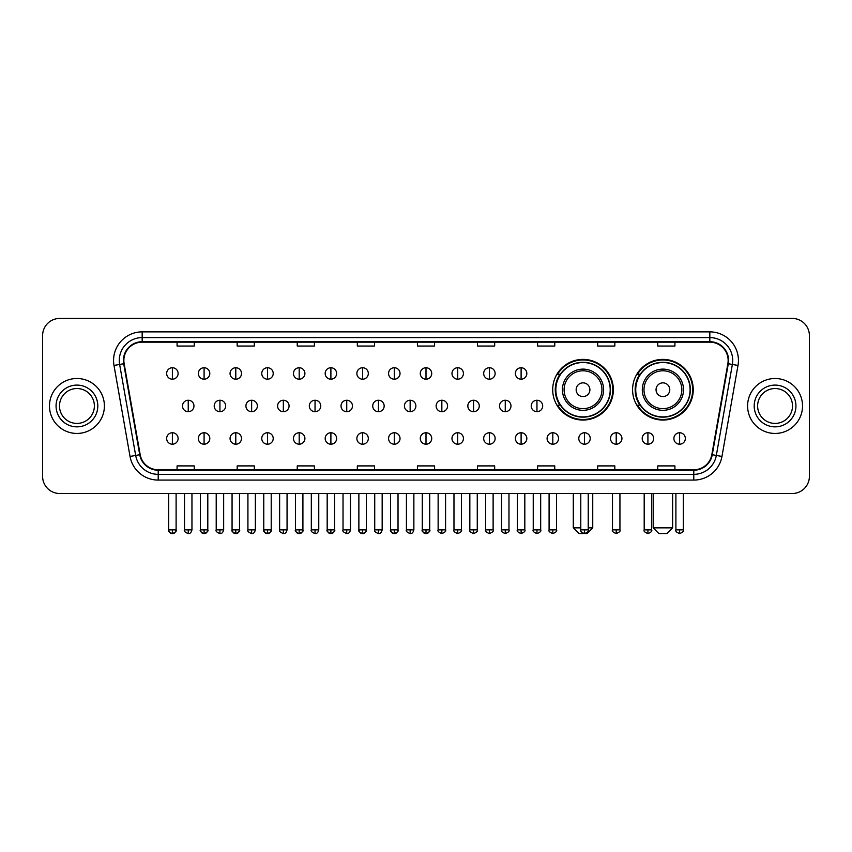 <?xml version="1.0" encoding="UTF-8"?>
<svg xmlns="http://www.w3.org/2000/svg" width="852" height="852" viewBox="0 0 852 852"><rect width="100%" height="100%" fill="white"/><g stroke="black" fill="none" stroke-linecap="round" stroke-linejoin="round"><path stroke-width="1.28" d="M632.578 389.715A30.331 30.331 0 0 0 662.909 420.047A30.331 30.331 0 0 0 693.24 389.715A30.331 30.331 0 0 0 662.909 359.395A30.331 30.331 0 0 0 632.578 389.715M552.692 389.715A30.331 30.331 0 0 0 583.024 420.047A30.331 30.331 0 0 0 613.355 389.715A30.331 30.331 0 0 0 583.024 359.395A30.331 30.331 0 0 0 552.692 389.715M559.966 405.169A27.754 27.754 0 0 1 559.966 374.273M639.852 405.169A27.754 27.754 0 0 1 639.852 374.273M42.6 335.582L42.6 476.353A17.168 17.168 0 0 0 59.768 493.521L792.232 493.521A17.168 17.168 0 0 0 809.4 476.353L809.4 335.582A17.168 17.168 0 0 0 792.232 318.424L59.768 318.424A17.168 17.168 0 0 0 42.6 335.582L42.6 476.353M49.469 405.967A27.466 27.466 0 0 0 76.936 433.444A27.466 27.466 0 0 0 104.402 405.967A27.466 27.466 0 0 0 76.936 378.501A27.466 27.466 0 0 0 49.469 405.967A27.466 27.466 0 0 0 76.936 433.444A27.466 27.466 0 0 0 104.402 405.967A27.466 27.466 0 0 0 76.936 378.501A27.466 27.466 0 0 0 49.469 405.967M747.598 405.967A27.466 27.466 0 0 0 775.064 433.444A27.466 27.466 0 0 0 802.531 405.967A27.466 27.466 0 0 0 775.064 378.501A27.466 27.466 0 0 0 747.598 405.967A27.466 27.466 0 0 0 775.064 433.444A27.466 27.466 0 0 0 802.531 405.967A27.466 27.466 0 0 0 775.064 378.501A27.466 27.466 0 0 0 747.598 405.967M123.859 360.481A18.307 18.307 0 0 1 142.167 342.163L709.833 342.163A18.307 18.307 0 0 1 727.864 363.655L711.825 454.648A18.307 18.307 0 0 1 693.784 469.772L158.216 469.772A18.307 18.307 0 0 1 140.175 454.648L124.136 363.655A18.307 18.307 0 0 1 123.859 360.481M123.402 360.481A18.765 18.765 0 0 0 123.689 363.74L139.728 454.723A18.765 18.765 0 0 0 158.216 470.229L693.784 470.229A18.765 18.765 0 0 0 712.272 454.723L728.311 363.74A18.765 18.765 0 0 0 709.833 341.705L142.167 341.705A18.765 18.765 0 0 0 123.402 360.481M113.998 365.444A28.617 28.617 0 0 1 142.167 331.865L709.833 331.865A28.617 28.617 0 0 1 738.002 365.444L721.963 456.438A28.617 28.617 0 0 1 693.784 480.081L158.216 480.081A28.617 28.617 0 0 1 130.036 456.438L113.998 365.444L119.631 364.454A22.887 22.887 0 0 1 142.167 337.594L709.833 337.594A22.887 22.887 0 0 1 732.369 364.454L716.33 455.437A22.887 22.887 0 0 1 693.784 474.351L158.216 474.351A22.887 22.887 0 0 1 135.67 455.437L119.631 364.454A22.887 22.887 0 0 1 119.28 360.481M792.232 318.424L59.768 318.424M59.768 493.521L792.232 493.521M809.4 476.353L809.4 335.582M712.272 454.723L716.33 455.437L732.369 364.454L738.002 365.444M417.416 342.163L417.416 346.04L434.584 346.04L434.584 342.163M357.329 342.163L357.329 346.04L374.497 346.04L374.497 342.163M297.242 342.163L297.242 346.04L314.409 346.04L314.409 342.163M237.165 342.163L237.165 346.04L254.333 346.04L254.333 342.163M177.078 342.163L177.078 346.04L194.245 346.04L194.245 342.163M477.503 342.163L477.503 346.04L494.671 346.04L494.671 342.163M537.591 342.163L537.591 346.04L554.758 346.04L554.758 342.163M597.667 342.163L597.667 346.04L614.835 346.04L614.835 342.163M657.755 342.163L657.755 346.04L674.922 346.04L674.922 342.163M434.584 469.772L434.584 465.906L417.416 465.906L417.416 469.772M374.497 469.772L374.497 465.906L357.329 465.906L357.329 469.772M314.409 469.772L314.409 465.906L297.242 465.906L297.242 469.772M254.333 469.772L254.333 465.906L237.165 465.906L237.165 469.772M194.245 469.772L194.245 465.906L177.078 465.906L177.078 469.772M494.671 469.772L494.671 465.906L477.503 465.906L477.503 469.772M554.758 469.772L554.758 465.906L537.591 465.906L537.591 469.772M614.835 469.772L614.835 465.906L597.667 465.906L597.667 469.772M674.922 469.772L674.922 465.906L657.755 465.906L657.755 469.772M94.38 405.967A17.445 17.445 0 0 0 76.936 388.533A17.445 17.445 0 0 0 59.491 405.967A17.445 17.445 0 0 0 76.936 423.412A17.445 17.445 0 0 0 94.38 405.967A17.445 17.445 0 0 1 76.936 423.412A17.445 17.445 0 0 1 59.491 405.967M588.231 527.857L592.747 527.857L587.028 533.576L579.019 533.576L573.289 527.857L580.787 527.857M589.893 389.715A6.869 6.869 0 0 0 583.024 382.857A6.869 6.869 0 0 0 576.154 389.715A6.869 6.869 0 0 0 583.024 396.585A6.869 6.869 0 0 0 589.893 389.715M603.621 389.715A20.597 20.597 0 0 0 583.024 369.118A20.597 20.597 0 0 0 562.427 389.715A20.597 20.597 0 0 0 583.024 410.323A20.597 20.597 0 0 0 603.621 389.715A20.597 20.597 0 0 1 583.024 410.323A20.597 20.597 0 0 1 562.427 389.715M610.202 389.715A27.179 27.179 0 0 0 583.024 362.537A27.179 27.179 0 0 0 555.845 389.715A27.179 27.179 0 0 0 583.024 416.905A27.179 27.179 0 0 0 610.202 389.715M612.78 389.715A29.756 29.756 0 0 1 557.591 405.169L560.35 405.169A27.434 27.434 0 0 0 601.171 410.291A27.434 27.434 0 0 0 601.171 369.15A27.434 27.434 0 0 0 560.35 374.273L557.591 374.273A29.756 29.756 0 0 1 612.78 389.715M666.914 533.576L658.905 533.576L653.175 527.857L672.633 527.857L666.914 533.576M669.778 389.715A6.869 6.869 0 0 0 662.909 382.857A6.869 6.869 0 0 0 656.04 389.715A6.869 6.869 0 0 0 662.909 396.585A6.869 6.869 0 0 0 669.778 389.715M683.506 389.715A20.597 20.597 0 0 0 662.909 369.118A20.597 20.597 0 0 0 642.302 389.715A20.597 20.597 0 0 0 662.909 410.323A20.597 20.597 0 0 0 683.506 389.715A20.597 20.597 0 0 1 662.909 410.323A20.597 20.597 0 0 1 642.302 389.715M690.088 389.715A27.179 27.179 0 0 0 662.909 362.537A27.179 27.179 0 0 0 635.73 389.715A27.179 27.179 0 0 0 662.909 416.905A27.179 27.179 0 0 0 690.088 389.715M692.665 389.715A29.756 29.756 0 0 1 637.477 405.169L640.235 405.169A27.434 27.434 0 0 0 681.057 410.291A27.434 27.434 0 0 0 681.057 369.15A27.434 27.434 0 0 0 640.235 374.273L637.477 374.273A29.756 29.756 0 0 1 692.665 389.715M792.509 405.967A17.445 17.445 0 0 0 775.064 388.533A17.445 17.445 0 0 0 757.62 405.967A17.445 17.445 0 0 0 775.064 423.412A17.445 17.445 0 0 0 792.509 405.967A17.445 17.445 0 0 1 775.064 423.412A17.445 17.445 0 0 1 757.62 405.967M172.381 367.745A5.719 5.719 0 0 0 166.662 373.464A5.719 5.719 0 0 0 172.381 379.193A5.719 5.719 0 0 0 178.111 373.464A5.719 5.719 0 0 0 172.381 367.745L172.381 379.193A5.719 5.719 0 0 0 178.111 373.464A5.719 5.719 0 0 0 172.381 367.745M204.086 367.745A5.719 5.719 0 0 0 198.367 373.464A5.719 5.719 0 0 0 204.086 379.193A5.719 5.719 0 0 0 209.805 373.464A5.719 5.719 0 0 0 204.086 367.745L204.086 379.193A5.719 5.719 0 0 0 209.805 373.464A5.719 5.719 0 0 0 204.086 367.745M235.791 367.745A5.719 5.719 0 0 0 230.061 373.464A5.719 5.719 0 0 0 235.791 379.193A5.719 5.719 0 0 0 241.51 373.464A5.719 5.719 0 0 0 235.791 367.745L235.791 379.193A5.719 5.719 0 0 0 241.51 373.464A5.719 5.719 0 0 0 235.791 367.745M267.485 367.745A5.719 5.719 0 0 0 261.766 373.464A5.719 5.719 0 0 0 267.485 379.193A5.719 5.719 0 0 0 273.215 373.464A5.719 5.719 0 0 0 267.485 367.745L267.485 379.193A5.719 5.719 0 0 0 273.215 373.464A5.719 5.719 0 0 0 267.485 367.745M299.19 367.745A5.719 5.719 0 0 0 293.471 373.464A5.719 5.719 0 0 0 299.19 379.193A5.719 5.719 0 0 0 304.909 373.464A5.719 5.719 0 0 0 299.19 367.745L299.19 379.193A5.719 5.719 0 0 0 304.909 373.464A5.719 5.719 0 0 0 299.19 367.745M330.895 367.745A5.719 5.719 0 0 0 325.176 373.464A5.719 5.719 0 0 0 330.895 379.193A5.719 5.719 0 0 0 336.615 373.464A5.719 5.719 0 0 0 330.895 367.745L330.895 379.193A5.719 5.719 0 0 0 336.615 373.464A5.719 5.719 0 0 0 330.895 367.745M362.601 367.745A5.719 5.719 0 0 0 356.871 373.464A5.719 5.719 0 0 0 362.601 379.193A5.719 5.719 0 0 0 368.32 373.464A5.719 5.719 0 0 0 362.601 367.745L362.601 379.193A5.719 5.719 0 0 0 368.32 373.464A5.719 5.719 0 0 0 362.601 367.745M394.295 367.745A5.719 5.719 0 0 0 388.576 373.464A5.719 5.719 0 0 0 394.295 379.193A5.719 5.719 0 0 0 400.025 373.464A5.719 5.719 0 0 0 394.295 367.745L394.295 379.193A5.719 5.719 0 0 0 400.025 373.464A5.719 5.719 0 0 0 394.295 367.745M426 367.745A5.719 5.719 0 0 0 420.281 373.464A5.719 5.719 0 0 0 426 379.193A5.719 5.719 0 0 0 431.719 373.464A5.719 5.719 0 0 0 426 367.745L426 379.193A5.719 5.719 0 0 0 431.719 373.464A5.719 5.719 0 0 0 426 367.745M457.705 367.745A5.719 5.719 0 0 0 451.975 373.464A5.719 5.719 0 0 0 457.705 379.193A5.719 5.719 0 0 0 463.424 373.464A5.719 5.719 0 0 0 457.705 367.745L457.705 379.193A5.719 5.719 0 0 0 463.424 373.464A5.719 5.719 0 0 0 457.705 367.745M489.399 367.745A5.719 5.719 0 0 0 483.68 373.464A5.719 5.719 0 0 0 489.399 379.193A5.719 5.719 0 0 0 495.129 373.464A5.719 5.719 0 0 0 489.399 367.745L489.399 379.193A5.719 5.719 0 0 0 495.129 373.464A5.719 5.719 0 0 0 489.399 367.745M521.105 367.745A5.719 5.719 0 0 0 515.385 373.464A5.719 5.719 0 0 0 521.105 379.193A5.719 5.719 0 0 0 526.824 373.464A5.719 5.719 0 0 0 521.105 367.745L521.105 379.193A5.719 5.719 0 0 0 526.824 373.464A5.719 5.719 0 0 0 521.105 367.745M188.239 400.248A5.719 5.719 0 0 0 182.509 405.967A5.719 5.719 0 0 0 188.239 411.697A5.719 5.719 0 0 0 193.958 405.967A5.719 5.719 0 0 0 188.239 400.248L188.239 411.697A5.719 5.719 0 0 0 193.958 405.967A5.719 5.719 0 0 0 188.239 400.248M219.933 400.248A5.719 5.719 0 0 0 214.214 405.967A5.719 5.719 0 0 0 219.933 411.697A5.719 5.719 0 0 0 225.663 405.967A5.719 5.719 0 0 0 219.933 400.248L219.933 411.697A5.719 5.719 0 0 0 225.663 405.967A5.719 5.719 0 0 0 219.933 400.248M251.638 400.248A5.719 5.719 0 0 0 245.919 405.967A5.719 5.719 0 0 0 251.638 411.697A5.719 5.719 0 0 0 257.357 405.967A5.719 5.719 0 0 0 251.638 400.248L251.638 411.697A5.719 5.719 0 0 0 257.357 405.967A5.719 5.719 0 0 0 251.638 400.248M283.343 400.248A5.719 5.719 0 0 0 277.614 405.967A5.719 5.719 0 0 0 283.343 411.697A5.719 5.719 0 0 0 289.062 405.967A5.719 5.719 0 0 0 283.343 400.248L283.343 411.697A5.719 5.719 0 0 0 289.062 405.967A5.719 5.719 0 0 0 283.343 400.248M315.038 400.248A5.719 5.719 0 0 0 309.319 405.967A5.719 5.719 0 0 0 315.038 411.697A5.719 5.719 0 0 0 320.767 405.967A5.719 5.719 0 0 0 315.038 400.248L315.038 411.697A5.719 5.719 0 0 0 320.767 405.967A5.719 5.719 0 0 0 315.038 400.248M346.743 400.248A5.719 5.719 0 0 0 341.024 405.967A5.719 5.719 0 0 0 346.743 411.697A5.719 5.719 0 0 0 352.472 405.967A5.719 5.719 0 0 0 346.743 400.248L346.743 411.697A5.719 5.719 0 0 0 352.472 405.967A5.719 5.719 0 0 0 346.743 400.248M378.448 400.248A5.719 5.719 0 0 0 372.729 405.967A5.719 5.719 0 0 0 378.448 411.697A5.719 5.719 0 0 0 384.167 405.967A5.719 5.719 0 0 0 378.448 400.248L378.448 411.697A5.719 5.719 0 0 0 384.167 405.967A5.719 5.719 0 0 0 378.448 400.248M410.153 400.248A5.719 5.719 0 0 0 404.423 405.967A5.719 5.719 0 0 0 410.153 411.697A5.719 5.719 0 0 0 415.872 405.967A5.719 5.719 0 0 0 410.153 400.248L410.153 411.697A5.719 5.719 0 0 0 415.872 405.967A5.719 5.719 0 0 0 410.153 400.248M441.847 400.248A5.719 5.719 0 0 0 436.128 405.967A5.719 5.719 0 0 0 441.847 411.697A5.719 5.719 0 0 0 447.577 405.967A5.719 5.719 0 0 0 441.847 400.248L441.847 411.697A5.719 5.719 0 0 0 447.577 405.967A5.719 5.719 0 0 0 441.847 400.248M473.552 400.248A5.719 5.719 0 0 0 467.833 405.967A5.719 5.719 0 0 0 473.552 411.697A5.719 5.719 0 0 0 479.271 405.967A5.719 5.719 0 0 0 473.552 400.248L473.552 411.697A5.719 5.719 0 0 0 479.271 405.967A5.719 5.719 0 0 0 473.552 400.248M505.257 400.248A5.719 5.719 0 0 0 499.528 405.967A5.719 5.719 0 0 0 505.257 411.697A5.719 5.719 0 0 0 510.976 405.967A5.719 5.719 0 0 0 505.257 400.248L505.257 411.697A5.719 5.719 0 0 0 510.976 405.967A5.719 5.719 0 0 0 505.257 400.248M536.962 400.248A5.719 5.719 0 0 0 531.233 405.967A5.719 5.719 0 0 0 536.962 411.697A5.719 5.719 0 0 0 542.681 405.967A5.719 5.719 0 0 0 536.962 400.248L536.962 411.697A5.719 5.719 0 0 0 542.681 405.967A5.719 5.719 0 0 0 536.962 400.248M172.381 432.752A5.719 5.719 0 0 0 166.662 438.471A5.719 5.719 0 0 0 172.381 444.201A5.719 5.719 0 0 0 178.111 438.471A5.719 5.719 0 0 0 172.381 432.752L172.381 444.201A5.719 5.719 0 0 0 178.111 438.471A5.719 5.719 0 0 0 172.381 432.752M204.086 432.752A5.719 5.719 0 0 0 198.367 438.471A5.719 5.719 0 0 0 204.086 444.201A5.719 5.719 0 0 0 209.805 438.471A5.719 5.719 0 0 0 204.086 432.752L204.086 444.201A5.719 5.719 0 0 0 209.805 438.471A5.719 5.719 0 0 0 204.086 432.752M235.791 432.752A5.719 5.719 0 0 0 230.061 438.471A5.719 5.719 0 0 0 235.791 444.201A5.719 5.719 0 0 0 241.51 438.471A5.719 5.719 0 0 0 235.791 432.752L235.791 444.201A5.719 5.719 0 0 0 241.51 438.471A5.719 5.719 0 0 0 235.791 432.752M267.485 432.752A5.719 5.719 0 0 0 261.766 438.471A5.719 5.719 0 0 0 267.485 444.201A5.719 5.719 0 0 0 273.215 438.471A5.719 5.719 0 0 0 267.485 432.752L267.485 444.201A5.719 5.719 0 0 0 273.215 438.471A5.719 5.719 0 0 0 267.485 432.752M299.19 432.752A5.719 5.719 0 0 0 293.471 438.471A5.719 5.719 0 0 0 299.19 444.201A5.719 5.719 0 0 0 304.909 438.471A5.719 5.719 0 0 0 299.19 432.752L299.19 444.201A5.719 5.719 0 0 0 304.909 438.471A5.719 5.719 0 0 0 299.19 432.752M330.895 432.752A5.719 5.719 0 0 0 325.176 438.471A5.719 5.719 0 0 0 330.895 444.201A5.719 5.719 0 0 0 336.615 438.471A5.719 5.719 0 0 0 330.895 432.752L330.895 444.201A5.719 5.719 0 0 0 336.615 438.471A5.719 5.719 0 0 0 330.895 432.752M362.601 432.752A5.719 5.719 0 0 0 356.871 438.471A5.719 5.719 0 0 0 362.601 444.201A5.719 5.719 0 0 0 368.32 438.471A5.719 5.719 0 0 0 362.601 432.752L362.601 444.201A5.719 5.719 0 0 0 368.32 438.471A5.719 5.719 0 0 0 362.601 432.752M394.295 432.752A5.719 5.719 0 0 0 388.576 438.471A5.719 5.719 0 0 0 394.295 444.201A5.719 5.719 0 0 0 400.025 438.471A5.719 5.719 0 0 0 394.295 432.752L394.295 444.201A5.719 5.719 0 0 0 400.025 438.471A5.719 5.719 0 0 0 394.295 432.752M426 432.752A5.719 5.719 0 0 0 420.281 438.471A5.719 5.719 0 0 0 426 444.201A5.719 5.719 0 0 0 431.719 438.471A5.719 5.719 0 0 0 426 432.752L426 444.201A5.719 5.719 0 0 0 431.719 438.471A5.719 5.719 0 0 0 426 432.752M457.705 432.752A5.719 5.719 0 0 0 451.975 438.471A5.719 5.719 0 0 0 457.705 444.201A5.719 5.719 0 0 0 463.424 438.471A5.719 5.719 0 0 0 457.705 432.752L457.705 444.201A5.719 5.719 0 0 0 463.424 438.471A5.719 5.719 0 0 0 457.705 432.752M489.399 432.752A5.719 5.719 0 0 0 483.68 438.471A5.719 5.719 0 0 0 489.399 444.201A5.719 5.719 0 0 0 495.129 438.471A5.719 5.719 0 0 0 489.399 432.752L489.399 444.201A5.719 5.719 0 0 0 495.129 438.471A5.719 5.719 0 0 0 489.399 432.752M521.105 432.752A5.719 5.719 0 0 0 515.385 438.471A5.719 5.719 0 0 0 521.105 444.201A5.719 5.719 0 0 0 526.824 438.471A5.719 5.719 0 0 0 521.105 432.752L521.105 444.201A5.719 5.719 0 0 0 526.824 438.471A5.719 5.719 0 0 0 521.105 432.752M552.81 432.752A5.719 5.719 0 0 0 547.091 438.471A5.719 5.719 0 0 0 552.81 444.201A5.719 5.719 0 0 0 558.529 438.471A5.719 5.719 0 0 0 552.81 432.752L552.81 444.201A5.719 5.719 0 0 0 558.529 438.471A5.719 5.719 0 0 0 552.81 432.752M584.515 432.752A5.719 5.719 0 0 0 578.785 438.471A5.719 5.719 0 0 0 584.515 444.201A5.719 5.719 0 0 0 590.234 438.471A5.719 5.719 0 0 0 584.515 432.752L584.515 444.201A5.719 5.719 0 0 0 590.234 438.471A5.719 5.719 0 0 0 584.515 432.752M616.209 432.752A5.719 5.719 0 0 0 610.49 438.471A5.719 5.719 0 0 0 616.209 444.201A5.719 5.719 0 0 0 621.939 438.471A5.719 5.719 0 0 0 616.209 432.752L616.209 444.201A5.719 5.719 0 0 0 621.939 438.471A5.719 5.719 0 0 0 616.209 432.752M647.914 432.752A5.719 5.719 0 0 0 642.195 438.471A5.719 5.719 0 0 0 647.914 444.201A5.719 5.719 0 0 0 653.633 438.471A5.719 5.719 0 0 0 647.914 432.752L647.914 444.201A5.719 5.719 0 0 0 653.633 438.471A5.719 5.719 0 0 0 647.914 432.752M679.619 432.752A5.719 5.719 0 0 0 673.889 438.471A5.719 5.719 0 0 0 679.619 444.201A5.719 5.719 0 0 0 685.338 438.471A5.719 5.719 0 0 0 679.619 432.752L679.619 444.201A5.719 5.719 0 0 0 685.338 438.471A5.719 5.719 0 0 0 679.619 432.752M709.833 331.865L709.833 341.705M119.631 364.454L123.689 363.74M158.216 480.081L158.216 470.229M693.784 470.229L693.784 480.081M130.036 456.438L139.728 454.723M728.311 363.74L732.369 364.454M142.167 331.865L142.167 341.705M716.33 455.437L721.963 456.438M97.81 405.967A20.874 20.874 0 0 0 76.936 385.093A20.874 20.874 0 0 0 56.062 405.967A20.874 20.874 0 0 0 76.936 426.852A20.874 20.874 0 0 0 97.81 405.967M601.949 389.715A18.925 18.925 0 0 0 583.024 370.79A18.925 18.925 0 0 0 564.099 389.715A18.925 18.925 0 0 0 583.024 408.64A18.925 18.925 0 0 0 601.949 389.715M681.834 389.715A18.925 18.925 0 0 0 662.909 370.79A18.925 18.925 0 0 0 643.984 389.715A18.925 18.925 0 0 0 662.909 408.64A18.925 18.925 0 0 0 681.834 389.715M795.938 405.967A20.874 20.874 0 0 0 775.064 385.093A20.874 20.874 0 0 0 754.19 405.967A20.874 20.874 0 0 0 775.064 426.852A20.874 20.874 0 0 0 795.938 405.967M188.239 529.859L184.511 529.859C183.766 531.052 185.001 532.287 188.239 533.576L188.239 529.859L191.956 529.859L191.956 493.521M219.933 529.859L216.216 529.859C215.46 531.052 216.706 532.287 219.933 533.576L219.933 529.859L223.661 529.859L223.661 493.521M251.638 529.859L247.921 529.859C247.165 531.052 248.401 532.287 251.638 533.576L251.638 529.859L255.355 529.859L255.355 493.521M283.343 529.859L279.626 529.859C278.87 531.052 280.106 532.287 283.343 533.576L283.343 529.859L287.06 529.859L287.06 493.521M315.038 529.859L311.321 529.859C310.565 531.052 311.811 532.287 315.038 533.576L315.038 529.859L318.765 529.859L318.765 493.521M346.743 529.859L343.026 529.859C342.27 531.052 343.516 532.287 346.743 533.576L346.743 529.859L350.46 529.859L350.46 493.521M378.448 529.859L374.731 529.859C373.975 531.052 375.21 532.287 378.448 533.576L378.448 529.859L382.165 529.859L382.165 493.521M410.153 529.859L406.425 529.859C405.68 531.052 406.915 532.287 410.153 533.576L410.153 529.859L413.87 529.859L413.87 493.521M441.847 529.859L438.13 529.859C437.374 531.052 438.62 532.287 441.847 533.576L441.847 529.859L445.575 529.859L445.575 493.521M473.552 529.859L469.835 529.859C469.079 531.052 470.315 532.287 473.552 533.576L473.552 529.859L477.269 529.859L477.269 493.521M505.257 529.859L501.54 529.859C500.784 531.052 502.02 532.287 505.257 533.576L505.257 529.859L508.974 529.859L508.974 493.521M536.962 529.859L533.235 529.859C532.479 531.052 533.725 532.287 536.962 533.576L536.962 529.859L540.679 529.859L540.679 493.521M172.381 529.859L168.664 529.859C167.908 531.052 169.154 532.287 172.381 533.576L172.381 529.859L176.108 529.859C176.854 531.052 175.618 532.287 172.381 533.576C170.549 533.757 169.314 532.511 168.664 529.859L168.664 493.521M204.086 529.859L200.369 529.859C199.613 531.052 200.848 532.287 204.086 533.576L204.086 529.859L207.803 529.859C208.559 531.052 207.324 532.287 204.086 533.576C202.254 533.757 201.019 532.511 200.369 529.859L200.369 493.521M235.791 529.859L232.064 529.859C231.318 531.052 232.553 532.287 235.791 533.576L235.791 529.859L239.508 529.859C240.264 531.052 239.018 532.287 235.791 533.576C233.959 533.757 232.713 532.511 232.064 529.859L232.064 493.521M267.485 529.859L263.769 529.859C263.012 531.052 264.258 532.287 267.485 533.576L267.485 529.859L271.213 529.859C271.969 531.052 270.723 532.287 267.485 533.576C265.664 533.757 264.418 532.511 263.769 529.859L263.769 493.521L263.769 529.859M299.19 529.859L295.474 529.859C294.717 531.052 295.953 532.287 299.19 533.576L299.19 529.859L302.907 529.859C303.663 531.052 302.428 532.287 299.19 533.576C297.359 533.757 296.123 532.511 295.474 529.859L295.474 493.521M330.895 529.859L327.179 529.859C326.422 531.052 327.658 532.287 330.895 533.576L330.895 529.859L334.612 529.859C335.368 531.052 334.133 532.287 330.895 533.576C329.064 533.757 327.828 532.511 327.179 529.859L327.179 493.521M362.601 529.859L358.873 529.859C358.117 531.052 359.363 532.287 362.601 533.576L362.601 529.859L366.317 529.859C367.074 531.052 365.827 532.287 362.601 533.576C360.769 533.757 359.523 532.511 358.873 529.859L358.873 493.521M394.295 529.859L390.578 529.859C389.822 531.052 391.068 532.287 394.295 533.576L394.295 529.859L398.022 529.859C398.768 531.052 397.533 532.287 394.295 533.576C392.463 533.757 391.228 532.511 390.578 529.859L390.578 493.521M426 529.859L422.283 529.859C421.527 531.052 422.762 532.287 426 533.576L426 529.859L429.717 529.859C430.473 531.052 429.238 532.287 426 533.576C424.168 533.757 422.933 532.511 422.283 529.859L422.283 493.521M457.705 529.859L453.978 529.859C453.232 531.052 454.467 532.287 457.705 533.576L457.705 529.859L461.422 529.859L461.422 493.521L461.422 529.859C462.178 531.052 460.932 532.287 457.705 533.576M489.399 529.859L485.683 529.859L485.683 493.521L485.683 529.859C484.926 531.052 486.172 532.287 489.399 533.576L489.399 529.859L493.127 529.859L493.127 493.521M521.105 529.859L517.388 529.859C516.631 531.052 517.867 532.287 521.105 533.576L521.105 529.859L524.821 529.859L524.821 493.521M552.81 529.859L549.093 529.859C548.337 531.052 549.572 532.287 552.81 533.576L552.81 529.859L556.526 529.859L556.526 493.521M584.515 529.859L580.787 529.859C580.031 531.052 581.277 532.287 584.515 533.576L584.515 529.859L588.231 529.859L588.231 493.521M616.209 529.859L612.492 529.859C611.736 531.052 612.982 532.287 616.209 533.576L616.209 529.859L619.937 529.859L619.937 493.521M647.914 529.859L644.197 529.859C643.441 531.052 644.676 532.287 647.914 533.576L647.914 529.859L651.631 529.859L651.631 493.521M679.619 529.859L675.892 529.859C675.146 531.052 676.381 532.287 679.619 533.576L679.619 529.859L683.336 529.859L683.336 493.521M592.747 493.521L592.747 527.857M573.289 493.521L573.289 527.857M672.633 493.521L672.633 527.857M653.175 493.521L653.175 527.857M184.511 529.859L184.511 493.521M191.956 529.859C191.306 532.511 190.071 533.757 188.239 533.576M216.216 529.859L216.216 493.521M223.661 529.859C223.011 532.511 221.765 533.757 219.933 533.576M247.921 529.859L247.921 493.521M255.355 529.859C254.705 532.511 253.47 533.757 251.638 533.576M279.626 529.859L279.626 493.521M287.06 529.859C286.41 532.511 285.175 533.757 283.343 533.576M311.321 529.859L311.321 493.521M318.765 529.859C318.115 532.511 316.869 533.757 315.038 533.576M343.026 529.859L343.026 493.521M350.46 529.859C349.821 532.511 348.575 533.757 346.743 533.576M374.731 529.859L374.731 493.521M382.165 529.859C381.515 532.511 380.28 533.757 378.448 533.576M406.425 529.859L406.425 493.521M413.87 529.859C413.22 532.511 411.985 533.757 410.153 533.576M438.13 529.859L438.13 493.521M445.575 529.859C446.32 531.052 445.085 532.287 441.847 533.576M469.835 529.859L469.835 493.521M477.269 529.859C478.025 531.052 476.79 532.287 473.552 533.576M501.54 529.859L501.54 493.521M508.974 529.859C509.73 531.052 508.484 532.287 505.257 533.576M533.235 529.859L533.235 493.521M540.679 529.859C541.435 531.052 540.189 532.287 536.962 533.576M172.381 533.576C174.213 533.757 175.459 532.511 176.108 529.859L176.108 493.521M204.086 533.576C205.918 533.757 207.153 532.511 207.803 529.859L207.803 493.521M235.791 533.576C237.623 533.757 238.858 532.511 239.508 529.859L239.508 493.521M267.485 533.576C269.317 533.757 270.563 532.511 271.213 529.859L271.213 493.521M299.19 533.576C301.022 533.757 302.258 532.511 302.907 529.859L302.907 493.521M330.895 533.576C332.727 533.757 333.963 532.511 334.612 529.859L334.612 493.521M362.601 533.576C364.422 533.757 365.668 532.511 366.317 529.859L366.317 493.521M394.295 533.576C396.127 533.757 397.373 532.511 398.022 529.859L398.022 493.521M426 533.576C427.832 533.757 429.067 532.511 429.717 529.859L429.717 493.521M453.978 529.859L453.978 493.521M493.127 529.859C493.883 531.052 492.637 532.287 489.399 533.576M517.388 529.859L517.388 493.521M524.821 529.859C525.577 531.052 524.342 532.287 521.105 533.576M549.093 529.859L549.093 493.521M556.526 529.859C557.283 531.052 556.047 532.287 552.81 533.576M580.787 529.859L580.787 493.521M588.231 529.859C588.988 531.052 587.742 532.287 584.515 533.576M612.492 529.859L612.492 493.521M619.937 529.859C620.682 531.052 619.447 532.287 616.209 533.576M644.197 529.859L644.197 493.521M651.631 529.859C652.387 531.052 651.152 532.287 647.914 533.576M675.892 529.859L675.892 493.521M683.336 529.859C684.092 531.052 682.846 532.287 679.619 533.576"/></g></svg>
